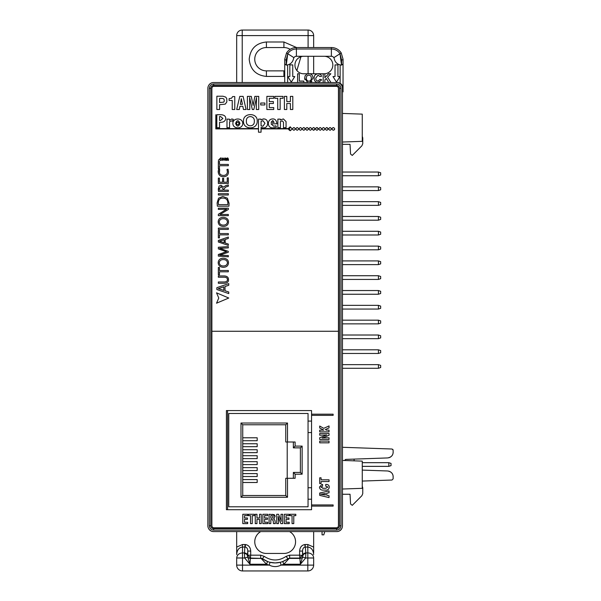 <?xml version="1.0" encoding="UTF-8"?>
<svg xmlns="http://www.w3.org/2000/svg" width="601" height="601" viewBox="0 0 601 601"><rect width="100%" height="100%" fill="white"/><g stroke="black" fill="none" stroke-linecap="round" stroke-linejoin="round"><path stroke-width="0.9" d="M333.134 415.359L311.551 415.359L311.551 414.187L333.134 414.187L333.134 415.359M242.796 523.614L247.68 523.614L247.68 522.239L244.517 522.239L244.517 519.339L247.432 519.339L247.432 517.972L244.517 517.972L244.517 515.65L247.68 515.65L247.68 514.283L242.796 514.283L242.796 523.614M292.657 82.54A11.667 11.667 0 0 0 292.274 82.532A11.667 11.667 0 0 1 292.657 82.54M336.86 531.585A5.552 5.552 0 0 0 342.337 526.934A5.552 5.552 0 0 1 336.86 531.585L324.773 531.585L323.796 534.845L322.046 534.845L322.046 531.585L313.654 531.585L313.654 547.09L307.817 544.521L305.308 544.521L305.083 547.053C303.49 547.383 302.641 548.721 302.536 551.079L302.536 555.174L299.621 558.081L289.644 558.081L282.763 561.514A21.14 21.14 0 0 1 280.329 562.288L275.16 562.934A21.14 21.14 0 0 1 262.825 558.96A2.915 2.907 125.7 0 0 261.119 558.412L250.7 558.081L247.785 555.174L247.785 551.079C247.687 548.721 246.838 547.383 245.238 547.053L242.504 547.045C239.01 547.443 237.064 549.968 236.674 554.618L236.674 547.09L242.504 544.521L242.504 557.991L244.66 557.991L249.933 564.234L247.364 555.767L247.785 555.174L250.7 555.174L250.7 551.079L247.785 551.079L247.364 555.767A2.915 2.216 3.5 0 0 244.457 553.551L244.479 552.935A2.915 2.524 5.2 0 1 247.387 555.459M308.824 73.668L306.983 74.013L308.824 73.668C311.543 73.893 312.933 75.395 312.986 78.168L309.906 82.54L337.214 82.532A5.83 5.83 0 0 1 343.043 88.362L343.043 59.206L343.043 63.946L343.043 59.206L341.233 52.963L343.043 59.206A1.457 0.781 180 0 1 341.586 59.98L340.001 53.744L341.233 52.963A11.667 11.667 0 0 0 331.376 47.539A11.667 11.667 0 0 1 341.233 52.963L343.043 59.206L343.043 63.946L341.586 65.126L341.586 59.98M343.043 91.863L343.043 88.362L343.043 91.863L342.457 91.863M342.457 144.345L350.045 144.345L350.548 154.044L352.261 155.426L361.9 145.788L362.756 143.722L362.756 137.929L362.26 136.307M342.457 494.255L350.045 494.255L350.548 503.954L352.261 505.336L361.9 495.69L362.756 493.631L362.756 487.839L362.26 486.217M307.652 82.51L287.639 82.532L287.639 64.9C290.884 64.022 292.852 61.911 293.543 58.575A2.915 2.915 0 0 1 293.927 57.643L293.543 58.575L293.927 57.643A2.915 2.915 0 0 1 296.391 56.284L331.376 56.284A2.915 2.915 0 0 1 334.224 58.575C334.907 61.903 336.868 64.007 340.128 64.9L341.586 65.126M284.724 59.206L286.534 52.963L284.724 59.206A1.457 0.781 180 0 0 286.181 59.98L287.766 53.744L286.181 59.98L286.256 65.118L284.724 63.946L284.724 59.206L284.724 82.532L287.639 82.532M317.388 73.728L315.217 74.862M317.103 73.78L309.613 73.728M312.986 78.168L312.843 76.793M309.936 82.532L311.844 81.473M307.75 82.532L304.684 78.205L304.827 79.572M297.623 82.532L297.623 73.78L299.306 73.78L299.306 81.075L303.79 81.075L303.79 82.532M323.195 82.532L323.195 73.78L324.878 73.78L324.878 77.702L328.567 73.78L330.873 73.78L327.553 77.161L330.986 82.532M328.747 82.532L326.275 78.468L324.878 79.895L324.878 82.532M318.102 82.532C315.502 82.277 314.173 80.827 314.105 78.175C314.135 75.433 315.487 73.931 318.162 73.668L320.739 74.629L321.625 76.252L319.942 76.582L318.042 75.125L315.788 78.047C315.66 79.798 316.404 80.804 318.027 81.075L320.055 79.279L321.738 79.835L318.102 82.532L321.738 79.835M293.927 57.643L287.766 53.744L286.256 65.118L287.639 64.9M286.534 52.963A11.667 11.667 0 0 1 296.391 47.539A11.667 11.667 0 0 0 286.534 52.963L287.766 53.744A10.202 10.202 0 0 1 296.391 48.997L296.391 47.539A11.667 11.667 0 0 0 290.14 49.35A11.667 11.667 0 0 0 283.912 47.547A11.667 11.667 0 0 1 290.14 49.35M308.591 73.78L309.23 73.683M309.613 73.668L310.664 73.78M317.846 73.78L318.538 73.683M296.391 56.284L296.391 48.997L331.376 48.997L331.376 47.539L296.391 47.539M324.089 73.78A8.745 8.745 0 0 0 332.841 65.036A8.745 8.745 0 0 0 324.089 56.284M320.739 74.629L319.176 73.78L323.195 73.78M306.983 74.013L305.075 75.981L304.684 78.205M308.846 81.188C307.149 80.94 306.322 79.933 306.367 78.153C306.307 76.357 307.134 75.35 308.846 75.125C310.544 75.343 311.371 76.342 311.303 78.13C311.363 79.918 310.544 80.94 308.846 81.188M303.678 73.78A8.745 8.745 0 0 1 294.933 65.036A8.745 8.745 0 0 1 303.678 56.284A8.745 8.745 0 0 0 294.933 65.036A8.745 8.745 0 0 0 303.678 73.78L307.712 73.78M305.338 75.486L305.075 75.981M318.943 73.668L320.055 73.78M334.224 58.575L333.84 57.643L334.224 58.575L333.84 57.643L340.001 53.744L341.518 65.118M332.984 76.56L336.485 82.104L339.978 76.56L337.942 76.56L337.942 64.9L335.027 64.9L335.027 76.56L332.984 76.56M315.788 78.047L318.042 75.125L319.942 76.582M320.055 79.279L318.027 81.075M306.442 79.031L306.367 78.153C306.307 76.357 307.134 75.35 308.846 75.125M311.235 77.251L311.303 78.13M291.29 82.104L287.789 76.56L289.832 76.56L289.832 64.9L292.747 64.9L292.747 76.56L294.783 76.56L291.29 82.104M322.016 438.001L325.719 436.709L322.016 438.024L329.04 437.761L329.04 439.474L319.709 439.474L319.709 437.693L326.583 435.041M326.816 434.974L319.709 435.207L319.709 433.486L329.04 433.486L329.04 435.282L325.719 436.709M323.233 488.267L320.851 487.028L322.587 486.164L322.587 484.444L321.873 484.481L319.477 487.02C319.724 489.334 321.107 490.356 323.616 490.078L324.968 490.078C327.568 490.439 329.002 489.417 329.273 487.02C329.1 485.292 328.101 484.436 326.275 484.466L325.734 484.429L325.734 486.164L327.906 487.028L325.847 488.267L322.624 488.267M322.587 484.444L321.873 484.481M320.851 487.028L322.587 486.164M264.59 515.65L267.753 515.65L267.753 514.283L262.87 514.283L262.87 523.614L267.753 523.614L267.753 522.239L264.59 522.239L264.59 519.339L267.505 519.339L267.505 517.972L264.59 517.972L264.59 515.65M284.724 70.843A11.667 11.667 0 0 1 283.912 70.873L266.416 70.873A11.667 11.667 0 0 1 254.749 59.206A11.667 11.667 0 0 1 266.416 47.547L283.912 47.547L283.912 41.987L266.416 41.987C256.026 43.084 250.286 48.824 249.197 59.206C250.286 69.596 256.026 75.335 266.416 76.425L284.724 76.41M260.766 531.585A11.667 11.667 0 0 0 266.416 553.453L283.912 553.453A11.667 11.667 0 0 0 289.554 531.585M287.496 558.96A21.14 21.14 0 0 1 282.763 561.514L283.815 564.234L300.387 564.234L299.621 555.174L289.644 555.174L289.644 558.081L289.201 558.412A2.915 2.907 -125.7 0 0 287.496 558.96M313.654 565.12A5.83 5.83 0 0 1 307.817 570.95L307.817 565.12L313.654 565.12L313.654 557.991L307.817 557.991L307.817 565.12L281.035 565.12L280.329 562.288A21.14 21.14 0 0 1 275.16 562.934L269.999 562.288L269.286 565.12L242.504 565.12L242.504 557.991L236.674 557.991L236.674 565.12L242.504 565.12L242.504 570.95A5.83 5.83 0 0 1 236.674 565.12M342.457 142.031L362.26 141.34L362.26 114.13L342.457 113.439M342.457 489.019L362.26 488.328L362.26 461.125L342.457 460.434M362.26 481.063L392.01 480.026L393.137 478.854L392.01 480.026M388.539 471.101A5.83 5.83 0 0 1 392.077 473.415L392.077 473.415A5.83 5.83 0 0 1 393.137 477.374L393.137 478.854L393.137 477.374C393.287 473.768 391.416 471.635 387.54 470.974L362.26 470.095L387.54 470.974M387.54 457.939L345.628 459.404L344.493 460.501L345.628 459.404L387.54 457.939C391.416 457.278 393.287 455.145 393.137 451.539A5.83 5.83 0 0 1 388.539 457.819M342.457 447.287L392.017 449.015L393.137 450.126L393.137 451.539M342.457 205.369L378.435 205.369L380.658 204.625L380.658 202.409L378.435 201.666L378.435 205.369M342.457 175.74L378.435 175.74L380.658 175.004L380.658 172.78L378.435 172.036L378.435 175.74M342.457 234.991L378.435 234.991L380.658 234.255L380.658 232.031L378.435 231.287L378.435 234.991M342.457 264.62L378.435 264.62L380.658 263.877L380.658 261.66L378.435 260.917L378.435 264.62M342.457 309.057L378.435 309.057L380.658 308.321L380.658 306.097L378.435 305.353L378.435 309.057M342.457 294.242L378.435 294.242L380.658 293.506L380.658 291.282L378.435 290.538L378.435 294.242M342.457 279.435L378.435 279.435L380.658 278.691L380.658 276.468L378.435 275.731L378.435 279.435M342.457 249.806L378.435 249.806L380.658 249.069L380.658 246.846L378.435 246.102L378.435 249.806M342.457 190.555L378.435 190.555L380.658 189.818L380.658 187.595L378.435 186.851L378.435 190.555M342.457 220.184L378.435 220.184L380.658 219.44L380.658 217.216L378.435 216.48L378.435 220.184M362.26 466.368L388.817 466.368L391.041 465.632L391.041 463.409L388.817 462.665L388.817 466.368M362.26 466.338L388.817 466.338L391.041 465.602M354.094 460.839L354.094 459.104M236.674 554.618L236.674 531.585L213.543 531.585A5.552 5.552 0 0 1 208.825 528.963A5.552 5.552 0 0 0 213.543 531.585M213.693 531.585L336.628 531.585A5.83 5.83 0 0 0 342.457 525.755L342.457 88.37A5.83 5.83 0 0 0 336.628 82.54L213.693 82.54A5.83 5.83 0 0 0 207.863 88.37L207.863 525.755A5.83 5.83 0 0 0 213.693 531.585M213.543 82.54A5.552 5.552 0 0 0 208.825 85.162A5.552 5.552 0 0 1 213.543 82.54L236.674 82.54L236.674 35.602A5.552 5.552 0 0 1 242.226 30.05L242.226 35.602L308.095 35.602L308.095 47.539M342.457 201.666L378.435 201.666M342.457 172.036L378.435 172.036M342.457 231.287L378.435 231.287M342.457 260.917L378.435 260.917M342.457 305.353L378.435 305.353M342.457 338.656L378.435 338.656L380.658 337.912L380.658 335.749L378.435 335.012L342.457 335.012M342.457 368.278L378.435 368.278L380.658 367.542L380.658 365.378L378.435 364.634L342.457 364.634M342.457 353.471L378.435 353.471L380.658 352.727L380.658 350.563L378.435 349.82L342.457 349.82M342.457 323.871L378.435 323.871L380.658 323.128L380.658 320.911L378.435 320.168L342.457 320.168M342.457 290.538L378.435 290.538M342.457 275.731L378.435 275.731M342.457 246.102L378.435 246.102M342.457 186.851L378.435 186.851M342.457 216.48L378.435 216.48M362.26 462.665L388.817 462.665M362.26 462.695L388.817 462.695L391.041 463.439M393.137 450.126L392.791 449.353M289.644 555.174L286.121 556.353C278.864 561.176 271.554 561.176 264.2 556.353L262.449 558.682L260.676 558.081L260.676 555.174L250.7 555.174L250.369 558.412A2.915 2.907 45 0 1 247.454 555.504M313.654 552.89L313.654 547.09M213.693 530.127C211.056 529.857 209.591 528.399 209.321 525.755L209.321 88.37C209.591 85.725 211.049 84.268 213.693 83.997L336.628 83.997C339.272 84.268 340.729 85.725 341 88.37L341 525.755C340.729 528.392 339.272 529.849 336.628 530.127L213.693 530.127L213.693 528.67A2.915 2.915 0 0 1 210.778 525.755L210.778 88.37A2.915 2.915 0 0 1 213.693 85.455L336.628 85.455A2.915 2.915 0 0 1 339.542 88.37L339.542 525.755A2.915 2.915 0 0 1 336.628 528.67L213.693 528.67M313.654 73.78L313.654 56.284M313.654 47.539L313.654 35.602L308.095 35.602L308.095 30.05A5.552 5.552 0 0 1 313.654 35.602M378.435 335.012L378.435 338.656M378.435 364.634L378.435 368.278M378.435 349.82L378.435 353.471M378.435 320.168L378.435 323.871M250.7 551.079C250.429 547.323 248.686 545.145 245.471 544.544L245.013 544.521L244.479 552.935L242.504 552.935C238.995 553.198 237.049 554.881 236.674 557.991M286.121 556.353L287.871 558.682M305.308 544.521L304.85 544.544C301.634 545.145 299.891 547.323 299.621 551.079L302.536 551.079L302.934 555.459A2.915 2.524 174.8 0 1 305.841 552.935L305.661 557.991L307.817 557.991L307.817 552.935L305.841 552.935L305.308 547.045L307.817 547.045L307.817 552.935A5.83 5.048 180 0 1 313.654 557.991M308.095 30.05L242.226 30.05A5.552 5.552 0 0 0 236.674 35.602L242.226 35.602L242.226 82.54M242.504 570.95L307.817 570.95M299.621 551.079L299.621 555.174L302.866 555.504A2.915 2.907 -45 0 1 299.952 558.412L289.201 558.412L283.815 564.234L281.035 565.12C277.121 567.066 273.207 567.066 269.286 565.12L266.506 564.234L261.119 558.412L250.369 558.412L249.933 564.234L266.506 564.234L267.558 561.514L262.449 558.682M227.576 509.716L227.576 410.573M305.864 553.551A2.915 2.216 176.5 0 0 302.957 555.767L300.387 564.234L305.661 557.991L302.896 557.217M247.424 557.217L244.66 557.991L244.457 553.551M308.05 506.801L308.05 413.488L228.741 413.488L228.741 506.801L308.05 506.801M287.503 478.291L295.114 478.291L295.114 474.189L302.138 474.189L302.138 446.107L295.114 446.107L295.114 441.998L287.503 441.998L287.503 423.021L240.986 423.021L240.986 497.267L287.503 497.267L287.503 478.291L285.753 478.291L285.753 495.517L287.503 497.267M295.114 474.189L293.363 472.439L300.387 472.439L302.138 474.189M293.363 478.291L293.363 472.439M285.753 495.517L242.736 495.517L240.986 497.267M242.736 495.517L242.736 424.772L240.986 423.021M242.736 424.772L285.753 424.772L287.503 423.021M287.503 441.998L285.753 441.998L285.753 424.772M302.138 446.107L300.387 447.858L293.363 447.858L293.363 441.998M293.363 447.858L295.114 446.107M300.387 447.858L300.387 472.439M287.21 441.998L287.21 478.291M242.736 437.791L257.183 437.791L257.183 440.713L242.736 440.713M242.736 443.756L257.183 443.756L257.183 446.686L242.736 446.686M242.736 449.728L257.183 449.728L257.183 452.651L242.736 452.651M242.736 455.701L257.183 455.701L257.183 458.623L242.736 458.623M242.736 461.666L257.183 461.666L257.183 464.596L242.736 464.596M242.736 467.638L257.183 467.638L257.183 470.56L242.736 470.56M242.736 473.611L257.183 473.611L257.183 476.533L242.736 476.533M242.736 479.575L257.183 479.575L257.183 482.505L242.736 482.505M313.654 554.618C313.256 549.968 311.31 547.443 307.817 547.045L307.817 544.521M323.856 430.143L319.709 428.002L319.709 426.034L323.714 428.34L329.04 425.921L329.04 427.889L325.359 429.535L326.366 430.143L329.04 430.143L329.04 431.864L319.709 431.864L319.709 430.143L323.856 430.143M293.776 523.614L293.776 515.65L295.812 515.65L295.812 514.283L290.02 514.283L290.02 515.65L292.063 515.65L292.063 523.614L293.776 523.614M329.04 442.824L329.04 441.104L319.709 441.104L319.709 442.824L329.04 442.824M329.04 479.831L321.077 479.831L321.077 477.803L319.709 477.803L319.709 483.595L321.077 483.595L321.077 481.551L329.04 481.551L329.04 479.831M286.046 515.65L289.216 515.65L289.216 514.283L284.333 514.283L284.333 523.614L289.216 523.614L289.216 522.239L286.046 522.239L286.046 519.339L288.968 519.339L288.968 517.972L286.046 517.972L286.046 515.65M278.188 516.59L279.48 520.293L278.165 516.59L278.436 521.856L278.346 519.249M281.208 520.857L278.503 514.283L276.715 514.283L276.715 523.614L278.436 523.614L278.436 521.856M279.48 520.293L280.907 523.614L282.703 523.614L282.703 514.283L280.99 514.283L280.99 516.642M280.99 516.116L281.245 521.383M350.045 144.345L350.548 154.044M352.261 155.426L361.9 145.788M362.756 143.722L362.756 137.929M350.045 494.255L350.548 503.954M352.261 505.336L361.9 495.69M362.756 493.631L362.756 487.839M331.376 47.539A11.667 11.667 0 0 1 341.233 52.963L343.043 59.206M338.438 88.37A2.043 2.043 0 0 0 336.395 86.326L213.926 86.326A2.043 2.043 0 0 0 211.883 88.37L211.883 525.755A2.043 2.043 0 0 0 213.926 527.798L336.395 527.798A2.043 2.043 0 0 0 338.438 525.755L338.438 88.37M311.551 415.359L311.551 504.93L333.134 504.93L333.134 506.102L311.551 506.102L311.551 509.716L226.412 509.716L226.412 410.573L311.551 410.573L311.551 414.187M242.721 123.423C242.909 129.313 232.692 129.313 232.887 123.423C232.692 117.526 242.909 117.526 242.721 123.423C242.909 129.313 232.692 129.313 232.887 123.423M308.14 128.118L308.418 128.907C307.502 130.642 306.585 130.642 305.676 128.907C306.585 127.149 307.502 127.149 308.418 128.907M304.857 128.118L305.135 128.915C304.219 130.65 303.302 130.65 302.401 128.915C303.302 127.149 304.219 127.149 305.135 128.915C304.219 130.65 303.302 130.65 302.401 128.915M301.845 128.915C300.928 130.65 300.012 130.65 299.11 128.915C300.012 127.149 300.928 127.149 301.845 128.915C300.928 130.65 300.012 130.65 299.11 128.915C300.012 127.149 300.928 127.149 301.845 128.915M289.254 128.915C290.163 127.149 291.079 127.149 291.996 128.915C291.079 130.65 290.163 130.65 289.254 128.915L289.532 128.118M295.271 128.907C294.355 130.642 293.446 130.642 292.537 128.907C293.446 127.149 294.355 127.149 295.271 128.907C294.355 130.642 293.446 130.642 292.537 128.907M298.562 128.907C297.645 130.642 296.736 130.642 295.827 128.907C296.736 127.149 297.645 127.149 298.562 128.907C297.645 130.642 296.736 130.642 295.827 128.907C296.736 127.149 297.645 127.149 298.562 128.907M257.213 121.214C257.529 130.049 243.082 130.101 243.48 121.214C242.879 112.485 257.934 112.349 257.213 121.214C257.529 130.049 243.082 130.101 243.48 121.214C242.879 112.485 257.934 112.349 257.213 121.214M314.984 128.907C314.068 130.642 313.159 130.642 312.25 128.907C313.159 127.149 314.068 127.149 314.984 128.907L313.609 130.267M315.818 128.118L316.9 127.532L318.282 128.907C317.358 130.642 316.449 130.642 315.54 128.907C316.449 127.149 317.358 127.149 318.282 128.907M324.856 128.915C323.931 130.65 323.022 130.65 322.113 128.915C323.022 127.157 323.931 127.157 324.856 128.915C323.931 130.65 323.022 130.65 322.113 128.915M326.764 127.532L328.146 128.915C327.222 130.65 326.313 130.65 325.404 128.915C326.313 127.157 327.222 127.157 328.146 128.915M331.429 128.915C330.512 130.65 329.596 130.65 328.687 128.915C329.596 127.157 330.512 127.157 331.429 128.915C330.512 130.65 329.596 130.65 328.687 128.915M334.719 128.915C333.795 130.65 332.886 130.65 331.977 128.915C332.886 127.157 333.795 127.157 334.719 128.915L334.374 129.778M331.977 128.915L332.255 128.126M274.033 127.863L272.786 127.908C269.969 127.803 268.474 126.315 268.316 123.46C268.609 120.553 270.067 119.051 272.704 118.93C275.19 118.84 276.58 120.47 276.881 123.814L271.013 123.814L273.718 126.233L275.942 125.819L276.452 127.247L272.786 127.908C269.969 127.803 268.474 126.315 268.316 123.46C268.609 120.553 270.067 119.051 272.704 118.93C275.19 118.84 276.58 120.47 276.881 123.814M231.325 120.921L229.544 121.8L229.544 127.712L226.99 127.712L226.99 119.126L229.417 119.126L229.492 120.418L231.836 118.93L233.353 119.381L232.437 121.177L231.325 120.921L229.544 121.8M221.679 159.22L222.941 157.898L221.679 159.22L222.903 160.505L224.173 159.175L222.903 160.505M219.643 255.117L228.327 255.575L228.327 256.807L218.351 256.109L218.351 254.471L226.539 251.759L218.351 248.889L218.351 247.244L228.327 246.628L228.327 247.897L219.643 248.296L228.267 251.346L228.267 252.322L219.643 255.087L224.045 255.312M219.681 169.535L219.267 171.533C219.335 173.997 220.702 175.297 223.384 175.424C225.946 175.357 227.283 174.087 227.388 171.608L226.983 169.49L228.012 169.242L228.485 171.871C228.44 174.914 226.757 176.551 223.429 176.784C220.116 176.596 218.366 174.861 218.186 171.578L218.636 169.212L219.681 169.535L219.448 172.833M218.186 171.578L218.216 170.894M226.72 158.394L227.569 157.898L228.418 158.98L228.418 160.444L227.959 160.444L227.411 158.273L226.855 158.672L226.817 160.444L226.367 160.444L225.826 158.273L225.255 158.717L225.217 160.444L224.766 160.444L224.744 157.958L226.72 158.394L227.794 157.928M223.399 211.071L226.622 209.246L218.351 209.396L218.351 208.186L228.327 208.186L228.327 209.486L219.936 214.504L228.327 214.459L228.327 215.669L218.351 215.669L218.351 214.249L226.637 209.291M223.58 187.159L225.585 185.694L223.58 187.159L221.003 185.281L219.11 186.062L218.283 188.962L218.501 191.434L228.327 191.434L228.327 190.149L224.008 190.149L224.008 188.932L225.946 186.919L224.008 188.932M228.485 221.957L228.485 221.972C228.312 224.789 226.622 226.284 223.429 226.457C220.101 226.246 218.351 224.714 218.186 221.844C218.388 218.974 220.071 217.472 223.234 217.344C226.697 217.615 228.448 219.155 228.485 221.957C228.312 224.789 226.622 226.284 223.429 226.457C220.101 226.246 218.351 224.714 218.186 221.844M229.071 203.401L227.381 198.18L222.806 196.489L218.569 198.165L222.806 196.489L227.381 198.18L229.071 203.401L228.928 206.173L217.359 206.173L217.119 202.928L217.359 206.173M218.186 262.705C218.388 259.842 220.071 258.34 223.234 258.212C226.697 258.483 228.448 260.023 228.485 262.825C228.312 265.657 226.622 267.152 223.429 267.325C220.101 267.114 218.351 265.582 218.186 262.705C218.388 259.842 220.071 258.34 223.234 258.212C226.697 258.483 228.448 260.023 228.485 262.825C228.312 265.657 226.622 267.152 223.429 267.325L221.664 267.099M224.181 275.927C227.148 276.099 228.583 277.361 228.485 279.698C228.62 281.914 227.201 283.109 224.226 283.281L218.351 283.281L218.351 281.974L224.271 281.974C226.434 281.861 227.494 281.095 227.441 279.653C227.478 278.113 226.419 277.301 224.271 277.226L218.351 277.226L218.351 275.927L224.181 275.927C227.148 276.099 228.583 277.361 228.485 279.698C228.62 281.914 227.201 283.109 224.226 283.281M227.321 280.404L227.441 279.653M218.952 160.182L218.321 160.182L218.644 159.851M221.356 160.354L220.612 160.505L221.266 160.016L220.702 160.136L219.808 159.205L220.702 160.136M220.717 157.898L221.363 158.033L220.717 157.898L219.342 159.227L220.612 160.505M211.883 331.264L338.438 331.264M280.374 119.967L283.379 118.93L286.053 121.567L286.053 127.712L283.492 127.712L283.492 122.168L282.132 120.846L280.412 121.53L280.412 127.712L277.857 127.712L277.857 119.126L280.276 119.126L280.374 119.967L283.379 118.93L286.053 121.567M220.943 114.701C224.113 114.911 225.721 116.166 225.766 118.442C225.465 120.906 223.842 122.191 220.89 122.311C223.842 122.191 225.465 120.906 225.766 118.442C225.721 116.166 224.113 114.911 220.943 114.701L216.811 114.701L216.811 127.712L219.545 127.712L219.545 122.311L220.89 122.311M262.892 119.006L263.711 118.93C266.213 119.006 267.55 120.44 267.708 123.243C267.415 126.255 266.04 127.81 263.591 127.908L262.765 127.87M288.187 128.606L290.283 127.051C287.969 128.298 287.969 129.538 290.283 130.748L288.157 128.899L261.059 128.899L261.059 132.197L258.498 132.197L258.498 128.899L215.819 128.899L215.819 114.753L216.112 128.606L258.498 128.606L258.498 119.126L260.939 119.126L261.059 119.832L263.711 118.93C266.213 119.006 267.55 120.44 267.708 123.243C267.415 126.255 266.04 127.81 263.591 127.908L261.059 127.397L261.059 128.606L288.187 128.606L290.283 126.766M308.967 128.907C309.876 127.149 310.792 127.149 311.709 128.907C310.792 130.642 309.876 130.642 308.967 128.907M318.838 128.915C319.74 127.149 320.656 127.149 321.573 128.915C320.656 130.65 319.74 130.65 318.838 128.915M232.226 100.45L232.226 109.51L234.766 109.51L234.766 96.558L232.677 96.558L231.543 98.226L229.109 98.624L229.109 100.45L232.226 100.45M256.522 97.497L256.319 109.502L258.73 109.502L258.73 96.378L254.854 96.378L253.126 105.475L251.286 96.378L247.394 96.378L247.394 109.502L249.806 109.502L249.595 97.497L252.307 109.502L253.817 109.502L256.522 97.497M273.725 107.571L269.278 107.571L269.278 103.5L273.38 103.5L273.38 101.569L269.278 101.569L269.278 98.309L273.725 98.309L273.725 96.378L266.867 96.378L266.867 109.502L273.725 109.502L273.725 107.571M264.883 103.026L260.714 103.026L260.714 104.957L264.883 104.957L264.883 103.026M224.173 159.175L222.941 157.898M219.643 248.326L223.429 249.58M226.539 251.759L223.174 252.766M219.448 233.556L219.448 230.514L218.351 230.514L218.351 237.891L219.448 237.891L219.448 234.856L228.327 234.856L228.327 233.556L219.448 233.556M228.485 171.871C228.44 174.914 226.757 176.551 223.429 176.784M227.388 171.608L226.983 169.49M218.351 193.687L228.327 193.687L228.327 194.987L218.351 194.987L218.351 193.687M218.351 228.117L228.327 228.117L228.327 229.417L218.351 229.417L218.351 228.117M218.351 240.453L228.327 237.049L228.327 238.424L225.187 239.491L225.187 243.029L228.327 244.066L228.327 245.396L218.351 242.008L218.351 240.453M216.863 287.676L228.756 283.619L228.756 285.265L225.014 286.534L225.014 290.749L228.756 291.988L228.756 293.573L216.863 289.532L216.863 287.676M225.946 186.919L228.327 186.272L228.327 184.943L225.585 185.694M219.448 164.419L219.448 161.369L218.351 161.369L218.351 168.753L219.448 168.753L219.448 165.718L228.327 165.718L228.327 164.419L219.448 164.419M218.569 198.165L217.119 202.928M227.246 182.186L223.647 182.186L223.647 178.324L222.588 178.324L222.588 182.186L219.433 182.186L219.433 178.091L218.351 178.091L218.351 183.485L228.327 183.485L228.327 177.866L227.246 177.866L227.246 182.186M219.448 270.495L228.327 270.495L228.327 271.795L219.448 271.795L219.448 274.83L218.351 274.83L218.351 267.445L219.448 267.445L219.448 270.495M219.808 159.205L221.363 158.033M216.533 303.204L228.756 298.021L216.533 292.83L218.756 298.021L216.533 303.204M222.971 96.228L216.863 96.228L216.863 109.51L219.568 109.51L219.568 104.717L225.277 104.108L226.84 101.937L226.787 98.632L225.736 97.099L222.971 96.228M236.681 109.502L239.303 109.502L239.949 106.257L242.812 106.257L243.458 109.502L246.079 109.502L243.105 96.378L239.807 96.378L236.681 109.502M290.388 101.569L286.797 101.569L286.797 96.378L284.386 96.378L284.386 109.502L286.797 109.502L286.797 103.5L290.388 103.5L290.388 109.502L292.8 109.502L292.8 96.378L290.388 96.378L290.388 101.569M274.86 96.378L274.86 98.309L277.73 98.309L277.73 109.502L280.149 109.502L280.149 98.309L283.003 98.309L283.003 96.378L274.86 96.378M239.964 123.423C238.469 126.991 237.012 126.991 235.6 123.423C237.012 119.839 238.469 119.839 239.964 123.423C238.469 126.991 237.012 126.991 235.6 123.423M254.306 121.214C254.884 127.307 245.817 127.337 246.387 121.214C245.794 114.994 254.892 115.152 254.306 121.214M271.043 122.349L272.591 120.628L274.154 122.349L271.043 122.349L272.591 120.628L273.117 120.703M222.926 158.236L223.692 159.19L222.918 160.159L222.152 159.205L222.926 158.236L223.692 159.19L222.918 160.159L222.152 159.205M221.296 241.79L219.493 241.256L224.181 239.761L224.181 242.759L221.296 241.79M220.372 289.269L218.223 288.63L223.812 286.85L223.812 290.433L220.372 289.269M223.031 188.834L223.031 190.149L219.403 190.149L219.282 188.872L221.13 186.58L223.031 188.834M223.294 218.719C225.811 218.764 227.186 219.831 227.441 221.912L227.441 221.927C227.14 224 225.796 225.059 223.399 225.112C220.928 225.112 219.545 224.038 219.237 221.897C219.598 219.763 220.95 218.704 223.294 218.719M227.847 203.1L227.779 204.64L218.479 204.64L218.321 202.86C218.426 199.652 219.943 198.067 222.858 198.09C226.119 198.135 227.779 199.81 227.847 203.1L227.779 204.64M223.294 259.587C225.811 259.632 227.186 260.699 227.441 262.78L227.441 262.795C227.14 264.868 225.796 265.927 223.399 265.98C220.928 265.98 219.545 264.913 219.237 262.765C219.598 260.639 220.95 259.572 223.294 259.587M219.568 98.406L222.761 98.466L223.978 99.052L224.323 101.006L223.715 102.147L219.568 102.546L219.568 98.406M241.309 98.707L242.428 104.326L240.332 104.326L241.309 98.707M219.545 120.455L219.545 116.511L220.514 116.511L222.896 118.442L220.514 120.455L219.545 120.455M262.953 120.688L264.966 123.28L262.953 126.248L261.059 125.857L261.059 121.372L262.953 120.688M219.282 188.872L219.35 188.113M264.966 123.28L262.953 126.248M236.358 123.438C237.267 121.68 238.184 121.68 239.1 123.438C238.184 125.181 237.267 125.181 236.358 123.438M252.247 523.614L252.247 515.65L254.276 515.65L254.276 514.283L248.483 514.283L248.483 515.65L250.527 515.65L250.527 523.614L252.247 523.614M320.731 494.21L325.366 493.504L325.366 494.991L320.731 494.232L322.677 493.969M329.04 492.767L329.04 490.912L319.709 493.015L319.709 495.367L329.04 497.583L329.04 495.727L326.734 495.262L326.734 493.226L329.04 492.767M273.245 520.872L273.44 523.599L275.348 523.599L274.973 520.466L273.643 518.776L275.078 516.514L274.965 515.681M274.92 515.538L274.319 514.756M274.071 514.606L269.105 514.283L269.105 523.599L270.818 523.599L270.818 519.572L272.651 519.7L273.252 521.225M273.643 518.753L274.199 518.573M275.348 523.403L275.108 522.862M273.26 516.868L272.215 518.205L270.818 518.205L270.818 515.65L272.14 515.65L273.26 516.868L272.215 518.205M275.078 516.514L272.411 514.283M274.973 520.466L273.643 518.776M271.134 519.572L272.651 519.7M259.527 517.972L256.973 517.972L256.973 514.283L255.26 514.283L255.26 523.614L256.973 523.614L256.973 519.339L259.527 519.339L259.527 523.614L261.247 523.614L261.247 514.283L259.527 514.283L259.527 517.972M311.551 506.102L311.551 504.93M340.128 64.9L340.128 83.314M331.376 56.284L331.376 48.997A10.202 10.202 0 0 1 340.001 53.744M266.416 47.547L266.416 41.987M245.013 544.521L242.504 544.521M264.2 556.353L260.676 555.174M308.095 56.284L308.095 73.72M296.879 70.535L300.943 56.727M296.571 47.539L283.912 41.987M245.471 544.544L245.238 547.053M304.85 544.544L305.083 547.053M210.778 525.755L209.321 525.755M336.628 530.127L336.628 528.67M341 525.755L339.542 525.755M341 88.37L339.542 88.37M336.628 83.997L336.628 85.455M213.693 83.997L213.693 85.455M209.321 88.37L210.778 88.37M266.416 70.873L266.416 76.425M283.912 76.425L283.912 70.873M311.551 487.742L308.05 487.742M311.551 421.083L308.05 421.083M311.551 499.213L308.05 499.213M311.551 432.555L308.05 432.555"/></g></svg>
